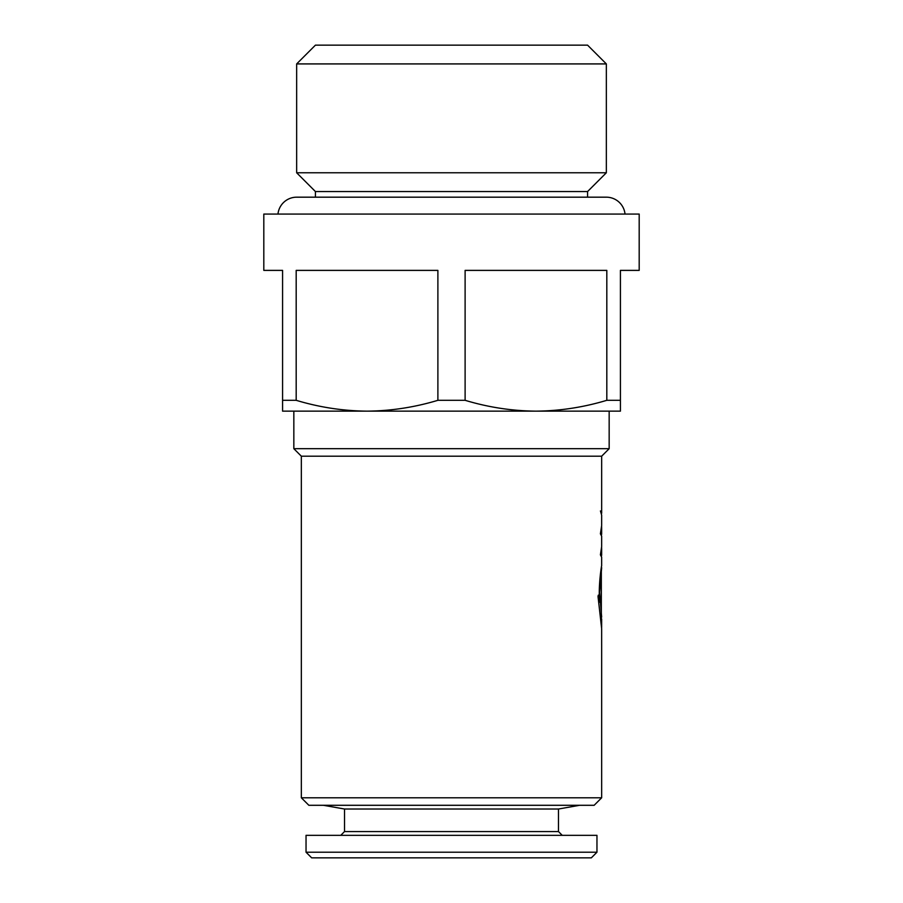 <?xml version="1.0" encoding="UTF-8"?>
<svg xmlns="http://www.w3.org/2000/svg" width="903" height="903" viewBox="0 0 903 903"><rect width="100%" height="100%" fill="white"/><g stroke="black" fill="none" stroke-linecap="round" stroke-linejoin="round"><path stroke-width="1.35" d="M599.626 592.402L601.658 617.088L599.626 592.379L601.658 567.682L599.31 592.402M587.571 197.181L587.571 191.549L606.342 172.778L606.342 63.921L296.658 63.921L296.658 172.778L606.342 172.778M315.429 197.181L315.429 191.549L587.571 191.549M315.429 191.549L296.658 172.778M296.658 63.921L315.429 45.15L587.571 45.15L606.342 63.921M277.977 214.067A18.771 18.771 0 0 1 296.658 197.181L606.342 197.181A18.771 18.771 0 0 1 625.023 214.067M558.483 809.02L558.483 831.573L344.517 831.573L344.517 809.02L558.483 809.02L579.602 805.295M344.517 809.02L323.398 805.295M344.517 831.573L340.758 835.331M558.483 831.573L562.242 835.331M306.038 852.218L596.962 852.218L596.962 835.331L306.038 835.331L306.038 852.218L311.67 857.85L591.33 857.85L596.962 852.218M620.417 270.381L639.189 270.381L639.189 214.067L263.811 214.067L263.811 270.381L282.583 270.381L282.583 400.311L296.184 400.311L296.184 270.381L437.887 270.381L437.887 400.311L465.113 400.311L465.113 270.381L606.816 270.381L606.816 400.311L620.417 400.311L620.417 270.381M601.658 797.789L301.342 797.789L308.86 805.295L594.14 805.295L601.658 797.789L601.658 644.719M601.443 514.202L600.439 510.94L601.646 515.15L601.646 525.659L600.405 533.82L601.646 536.168L601.646 546.665L600.405 554.837L601.646 557.174L601.646 565.809C601.601 565.052 598.17 585.708 599.626 602.233L598.305 595.156L598.023 596.488L601.646 628.635L601.646 644.719M601.658 513.254L601.658 456.196L609.164 448.689L609.164 411.147M301.342 797.789L301.342 456.196L601.658 456.196M601.443 535.219L601.635 526.675M601.443 556.237L601.635 547.692M601.488 566.757L601.387 567.332M601.646 555.289L601.646 548.708M601.646 534.271L601.646 527.691M301.342 456.196L293.836 448.689L609.164 448.689M293.836 448.689L293.836 411.147M601.635 627.325L601.658 618.973M601.105 616.794L601.285 616.794C601.77 619.695 601.77 619.695 601.285 616.794C601.77 619.695 601.77 619.695 601.285 616.794L601.658 627.325M606.816 400.311C583.496 407.332 559.871 410.944 535.964 411.147C511.978 410.933 488.365 407.321 465.113 400.311M437.887 400.311C414.567 407.332 390.954 410.944 367.036 411.147L620.417 411.147L620.417 400.311M282.583 400.311L282.583 411.147L367.036 411.147C343.061 410.933 319.448 407.321 296.184 400.311M601.33 567.682L601.33 617.088"/></g></svg>
